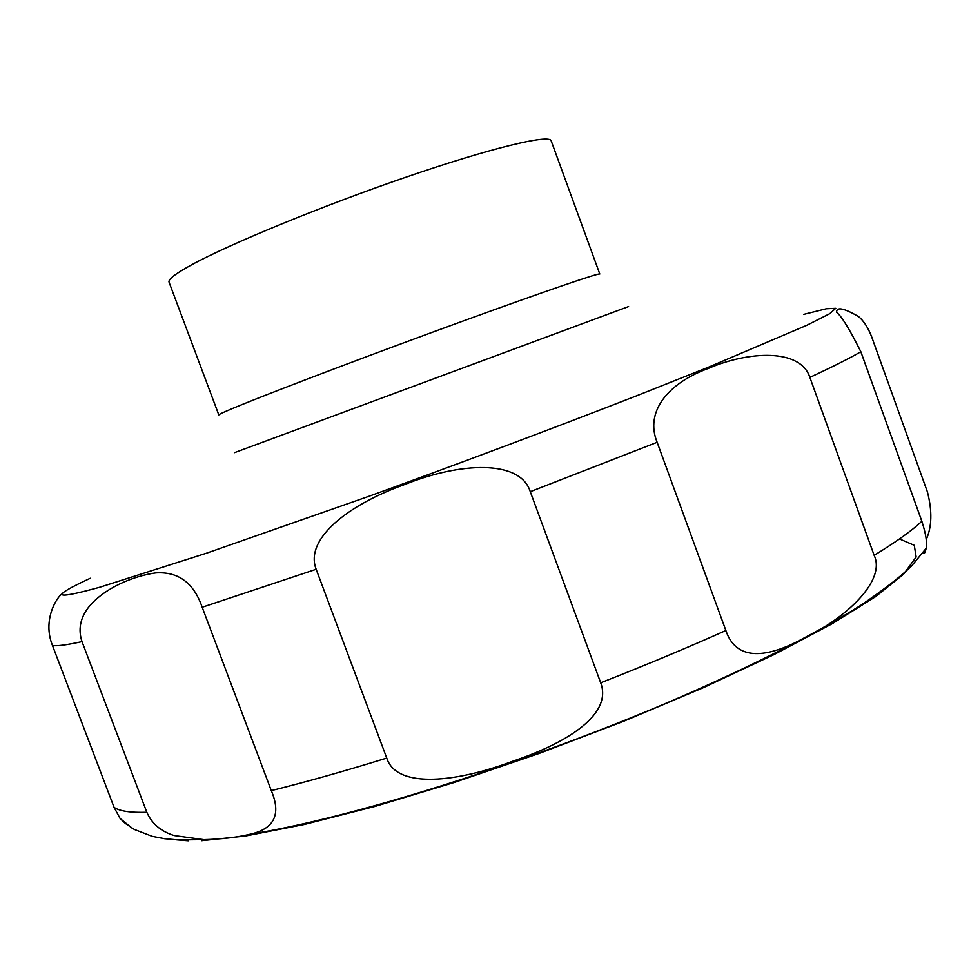 <?xml version="1.0" encoding="UTF-8"?>
<svg xmlns="http://www.w3.org/2000/svg" width="980" height="980" viewBox="0 0 980 980"><rect width="100%" height="100%" fill="white"/><g stroke="black" fill="none" stroke-linecap="round" stroke-linejoin="round"><path stroke-width="1.47" d="M551.164 140.814C549.56 133.966 491.176 147.919 406.712 176.915C322.396 205.825 229.394 244.069 191.247 265.017C175.42 273.714 168.009 279.423 169.05 282.154L218.822 414.957C218.601 414.393 226.748 410.755 243.273 404.066C283.073 387.921 376.749 352.469 460.22 322.065C543.827 291.611 600.091 272.379 599.797 274.033L551.164 140.814M87.882 608.151C104.003 587.4 135.363 575.517 155.93 572.884C178.397 571.487 193.807 582.941 202.186 607.245L271.289 790.615C281.444 814.441 274.253 829.019 249.716 834.323C236.829 837.41 221.517 839.174 203.803 839.639L174.146 835.536C160.989 831.469 151.888 823.727 146.829 812.298L82.002 641.618C78.131 629.944 80.078 618.784 87.882 608.151M316.16 569.282C304.351 538.878 348.28 504.565 405.169 484.328C460.098 462.303 520.172 459.252 530.278 491.691L600.691 682.803C612.378 713.342 570.103 741.836 513.324 761.019C458.554 781.82 396.802 789.745 386.745 758.067L316.16 569.282L202.186 607.245M657.139 442.286C644.865 412.347 666.976 383.596 708.221 368.48C748.5 351.036 800.329 348.157 809.872 377.374L874.148 555.341C886.447 581.336 844.086 619.066 805.364 637.343C766.85 658.83 736.164 661.365 725.874 630.508L657.139 442.286L530.278 491.691M923.148 552.622L923.209 552.818C924.079 554.46 925.059 552.977 926.137 548.347C927.301 542.724 925.867 533.708 921.849 521.274L860.844 351.734C849.574 329.17 841.514 316.062 836.663 312.4C836.344 306.581 843.645 307.965 858.554 316.552C863.686 320.864 868.023 327.516 871.551 336.507L927.435 491.972C932.348 511.046 931.931 526.946 926.198 539.662M62.267 593.807C57.6 596.036 41.944 619.372 52.479 645.477L114.06 807.336L120.075 818.459L132.263 828.284M188.381 840.803L176.559 839.836M628.584 306.556L234.526 452.638M803.649 314.384L826.422 308.749L835.769 308.308L829.717 313.686L806.736 325.311L708.393 367.231L635.518 396.226C553.982 428.003 459.975 463.295 368.627 496.395L206.29 553.271L99.813 587.228C52.834 600.152 49.662 597.163 90.295 578.261M860.844 351.734C849.746 358.202 832.755 366.753 809.872 377.374M921.849 521.274C911.866 530.695 895.965 542.05 874.148 555.341M725.874 630.508C686.968 647.903 645.244 665.334 600.691 682.803M386.745 758.067C344.409 771.187 305.919 782.028 271.289 790.615M899.505 538.939L914.279 545.309L916.153 557.008L903.621 574.158L875.716 596.575L832.277 623.684L774.2 654.481L703.615 687.568L623.88 721.17L539.306 753.375L454.745 782.31L375.009 806.393L304.315 824.462L245.87 835.928L201.66 840.705M146.829 812.298C130.267 812.775 119.352 811.109 114.06 807.336M82.002 641.618C66.493 645.024 56.656 646.31 52.479 645.477M926.137 548.347L911.719 565.827C901.11 576.289 884.07 589.495 860.599 605.432C812.151 636.045 743.342 670.406 662.358 704.853C518.285 765.454 351.465 818.018 249.716 834.323M203.791 839.639L178.005 839.909L164.628 838.709L152.206 836.332L134.211 829.399L125.293 823.384L120.075 818.459"/></g></svg>
